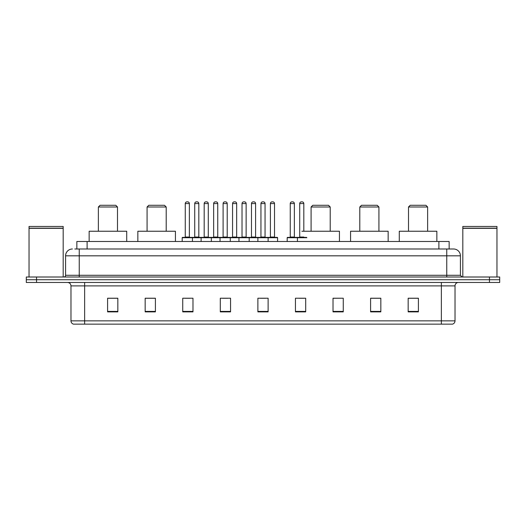 <?xml version="1.0" encoding="UTF-8"?>
<svg xmlns="http://www.w3.org/2000/svg" width="526" height="526" viewBox="0 0 526 526"><rect width="100%" height="100%" fill="white"/><g stroke="black" fill="none" stroke-linecap="round" stroke-linejoin="round"><path stroke-width="0.79" d="M74.804 248.995L79.242 248.995L74.804 248.995L76.855 248.995L76.855 241.48L449.145 241.48L449.145 248.995M72.41 248.995A6.831 6.831 0 0 0 65.579 255.827L65.579 275.295A1.71 1.71 0 0 1 63.87 277.005M460.421 255.827L79.242 255.827L79.242 248.995L453.59 248.995A6.831 6.831 0 0 1 460.421 255.827L460.421 275.295L462.13 277.005M36.544 277.005L26.3 277.005L26.3 279.733L36.544 279.733L26.3 279.733L26.3 282.469L36.544 282.469L36.544 279.733L489.456 279.733L36.544 279.733L36.544 277.005L489.456 277.005L489.456 279.733L499.7 279.733L489.456 279.733L489.456 282.469L36.544 282.469M499.7 277.005L499.7 279.733L499.7 277.005L489.456 277.005M453.484 248.995L451.196 248.995M452.393 324.141L73.607 324.141M73.436 324.141A3.412 3.412 0 0 1 70.977 320.86L84.64 320.86L84.64 324.141L441.36 324.141L441.36 320.86L455.023 320.86L455.023 285.888A3.412 3.412 0 0 1 458.442 282.469M70.977 320.86L70.977 285.888C70.773 283.81 69.636 282.672 67.558 282.469M418.407 311.879L418.407 298.216L408.163 298.216L408.163 311.879L418.407 311.879M380.837 311.879L380.837 298.216L370.593 298.216L370.593 311.879L380.837 311.879M343.268 311.879L343.268 298.216L333.017 298.216L333.017 311.879L343.268 311.879M305.698 311.879L305.698 298.216L295.448 298.216L295.448 311.879L305.698 311.879M117.837 311.879L117.837 298.216L107.593 298.216L107.593 311.879L117.837 311.879M155.407 311.879L155.407 298.216L145.163 298.216L145.163 311.879L155.407 311.879M192.983 311.879L192.983 298.216L182.732 298.216L182.732 311.879L192.983 311.879M230.552 311.879L230.552 298.216L220.302 298.216L220.302 311.879L230.552 311.879M268.122 311.879L268.122 298.216L257.878 298.216L257.878 311.879L268.122 311.879M499.7 282.469L499.7 279.733L499.7 282.469L489.456 282.469M441.36 324.141L452.294 324.141M343.268 298.216L333.017 298.281L343.268 298.216M222.597 298.281L227.719 298.281M184.751 298.281L189.873 298.281M299.202 298.281L304.33 298.281M260.436 298.281L265.564 298.281M155.407 298.281L145.163 298.281M117.837 298.281L107.593 298.281M380.837 298.281L370.593 298.281M418.407 298.281L408.163 298.281M29.035 228.33L63.186 228.33L29.035 228.33L29.035 277.005M63.186 228.33L63.186 277.005M63.015 228.159L29.206 228.159M63.186 227.988L63.186 226.456L29.035 226.456L29.035 227.988M98.369 206.988L117.495 206.988L115.786 205.278L100.078 205.278L98.369 206.988L98.369 231.236M117.495 206.988L117.495 231.236M126.72 241.48L126.72 231.236L89.144 231.236L89.144 241.48M147.076 206.988L166.203 206.988L164.493 205.278L148.786 205.278L147.076 206.988L147.076 231.236M166.203 206.988L166.203 231.236M175.428 241.48L175.428 231.236L137.851 231.236L137.851 241.48M311.09 206.988L330.216 206.988L328.513 205.278L312.799 205.278L311.09 206.988L311.09 231.236M330.216 206.988L330.216 231.236M339.441 241.48L339.441 231.236L301.871 231.236M359.797 206.988L378.924 206.988L377.214 205.278L361.507 205.278L359.797 206.988L359.797 231.236M378.924 206.988L378.924 231.236M388.149 241.48L388.149 231.236L350.572 231.236L350.572 241.48M408.505 206.988L427.631 206.988L425.922 205.278L410.214 205.278L408.505 206.988L408.505 231.236M427.631 206.988L427.631 231.236M436.856 241.48L436.856 231.236L399.28 231.236L399.28 241.48M462.814 228.33L496.965 228.33L462.814 228.33L462.814 277.005M496.965 228.33L496.965 277.005M496.794 228.159L462.985 228.159M496.965 227.988L496.965 226.456L462.814 226.456L462.814 227.988M267.681 237.384L277.241 237.384A0.342 0.342 0 0 1 277.583 237.726L182.187 237.726A0.342 0.342 0 0 1 182.529 237.384L192.095 237.384A0.342 0.342 0 0 1 192.437 237.726L192.437 241.48M189.36 237.042A0.342 0.342 0 0 0 189.702 237.384L184.922 237.384A0.342 0.342 0 0 0 185.264 237.042L189.36 237.042L189.36 203.569A1.71 1.71 0 0 0 187.65 201.859L186.967 201.859A1.71 1.71 0 0 0 185.264 203.569L185.264 237.042M182.187 237.726L182.187 241.48M201.11 241.48L201.11 237.726A0.342 0.342 0 0 1 201.451 237.384L211.018 237.384A0.342 0.342 0 0 1 211.353 237.726L211.353 241.48M208.283 237.042A0.342 0.342 0 0 0 208.625 237.384L203.845 237.384A0.342 0.342 0 0 0 204.187 237.042L208.283 237.042L208.283 203.569A1.71 1.71 0 0 0 206.573 201.859L205.89 201.859A1.71 1.71 0 0 0 204.187 203.569L204.187 237.042M220.032 241.48L220.032 237.726A0.342 0.342 0 0 1 220.374 237.384L229.934 237.384A0.342 0.342 0 0 1 230.276 237.726L230.276 241.48M227.206 237.042A0.342 0.342 0 0 0 227.548 237.384L222.768 237.384A0.342 0.342 0 0 0 223.103 237.042L227.206 237.042L227.206 203.569A1.71 1.71 0 0 0 225.496 201.859L224.812 201.859A1.71 1.71 0 0 0 223.103 203.569L223.103 237.042M238.955 241.48L238.955 237.726A0.342 0.342 0 0 1 239.297 237.384L248.857 237.384A0.342 0.342 0 0 1 249.199 237.726L249.199 241.48M246.129 237.042A0.342 0.342 0 0 0 246.47 237.384L241.684 237.384A0.342 0.342 0 0 0 242.026 237.042L246.129 237.042L246.129 203.569A1.71 1.71 0 0 0 244.419 201.859L243.735 201.859A1.71 1.71 0 0 0 242.026 203.569L242.026 237.042M257.878 241.48L257.878 237.726A0.342 0.342 0 0 1 258.22 237.384L267.78 237.384A0.342 0.342 0 0 1 268.122 237.726L268.122 241.48M265.051 237.042A0.342 0.342 0 0 0 265.393 237.384L260.607 237.384A0.342 0.342 0 0 0 260.949 237.042L265.051 237.042L265.051 203.569A1.71 1.71 0 0 0 263.342 201.859L262.658 201.859A1.71 1.71 0 0 0 260.949 203.569L260.949 237.042M306.888 237.726L287.183 237.726A0.342 0.342 0 0 1 287.525 237.384L297.085 237.384A0.342 0.342 0 0 1 297.427 237.726L297.427 241.48M294.356 237.042A0.342 0.342 0 0 0 294.698 237.384L289.918 237.384A0.342 0.342 0 0 0 290.253 237.042L294.356 237.042L294.356 203.569A1.71 1.71 0 0 0 292.647 201.859L291.963 201.859A1.71 1.71 0 0 0 290.253 203.569L290.253 237.042M287.183 237.726L287.183 241.48M201.557 237.384L191.99 237.384M194.725 203.569A1.71 1.71 0 0 1 196.428 201.859L197.112 201.859A1.71 1.71 0 0 1 198.821 203.569L194.725 203.569L194.725 237.042A0.342 0.342 0 0 1 194.383 237.384M198.821 203.569L198.821 237.042A0.342 0.342 0 0 0 199.163 237.384M220.473 237.384L210.913 237.384M213.648 203.569A1.71 1.71 0 0 1 215.351 201.859L216.035 201.859A1.71 1.71 0 0 1 217.744 203.569L213.648 203.569L213.648 237.042A0.342 0.342 0 0 1 213.306 237.384M217.744 203.569L217.744 237.042A0.342 0.342 0 0 0 218.086 237.384M239.396 237.384L229.836 237.384M232.564 203.569A1.71 1.71 0 0 1 234.274 201.859L234.958 201.859A1.71 1.71 0 0 1 236.667 203.569L232.564 203.569L232.564 237.042A0.342 0.342 0 0 1 232.222 237.384M236.667 203.569L236.667 237.042A0.342 0.342 0 0 0 237.009 237.384M258.319 237.384L248.759 237.384M251.487 203.569A1.71 1.71 0 0 1 253.197 201.859L253.88 201.859A1.71 1.71 0 0 1 255.59 203.569L251.487 203.569L251.487 237.042A0.342 0.342 0 0 1 251.145 237.384M255.59 203.569L255.59 237.042A0.342 0.342 0 0 0 255.932 237.384M270.41 203.569A1.71 1.71 0 0 1 272.12 201.859L272.803 201.859A1.71 1.71 0 0 1 274.513 203.569L270.41 203.569L270.41 237.042A0.342 0.342 0 0 1 270.068 237.384M274.513 203.569L274.513 237.042A0.342 0.342 0 0 0 274.855 237.384M277.583 237.726L277.583 241.48M296.986 237.384L306.546 237.384M299.715 203.569A1.71 1.71 0 0 1 301.424 201.859L302.108 201.859A1.71 1.71 0 0 1 303.818 203.569L299.715 203.569L299.715 237.042A0.342 0.342 0 0 1 299.373 237.384M303.818 203.569L303.818 231.236M87.106 248.995L87.106 241.48M438.894 248.995L438.894 241.48M79.242 277.005L79.242 255.827L65.579 255.827M65.579 275.295L460.421 275.295M446.758 248.995L446.758 277.005M441.36 282.469L441.36 285.888L70.977 285.888M455.023 285.888L441.36 285.888L441.36 320.86L84.64 320.86L84.64 282.469M268.122 311.405L257.878 311.405M230.552 311.405L220.302 311.405M192.983 311.405L182.732 311.405M155.407 311.405L145.163 311.405M117.837 311.405L107.593 311.405M305.698 311.405L295.448 311.405M343.268 311.405L333.017 311.405M380.837 311.405L370.593 311.405M418.407 311.405L408.163 311.405M189.36 203.569L185.264 203.569M208.283 203.569L204.187 203.569M227.206 203.569L223.103 203.569M246.129 203.569L242.026 203.569M265.051 203.569L260.949 203.569M294.356 203.569L290.253 203.569M194.725 237.042L198.821 237.042M213.648 237.042L217.744 237.042M232.564 237.042L236.667 237.042M251.487 237.042L255.59 237.042M270.41 237.042L274.513 237.042M299.715 237.042L303.818 237.042M452.564 324.141C454.109 323.589 454.931 322.497 455.023 320.86"/></g></svg>
